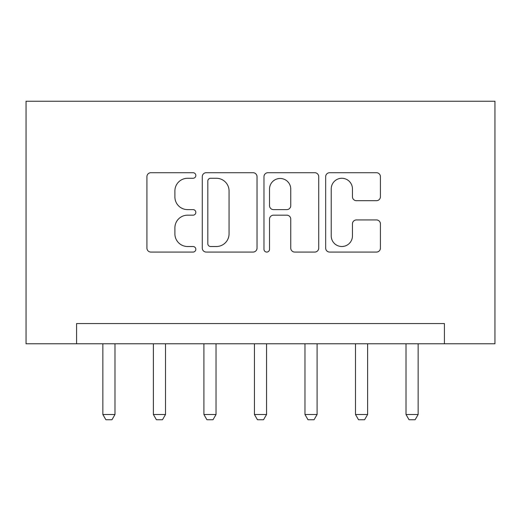 <?xml version="1.0" encoding="UTF-8"?>
<svg xmlns="http://www.w3.org/2000/svg" width="521" height="521" viewBox="0 0 521 521"><rect width="100%" height="100%" fill="white"/><g stroke="black" fill="none" stroke-linecap="round" stroke-linejoin="round"><path stroke-width="0.78" d="M195.824 175.499A2.774 2.774 0 0 0 193.05 172.718L150.895 172.718A3.966 3.966 0 0 0 146.922 176.691L146.922 248.107A3.966 3.966 0 0 0 150.895 252.073L193.05 252.073A2.774 2.774 0 0 0 195.824 249.299A2.774 2.774 0 0 0 193.05 246.518L187.593 246.518A12.699 12.699 0 0 1 174.893 233.825L174.893 227.872A12.699 12.699 0 0 1 187.593 215.173L193.05 215.173A2.774 2.774 0 0 0 195.824 212.399A2.774 2.774 0 0 0 193.05 209.618L187.593 209.618A12.699 12.699 0 0 1 174.893 196.925L174.893 190.973A12.699 12.699 0 0 1 187.593 178.273L193.05 178.273A2.774 2.774 0 0 0 195.824 175.499M376.455 200.696A3.966 3.966 0 0 0 380.428 196.723L380.428 176.691A3.966 3.966 0 0 0 376.455 172.718L329.637 172.718A3.966 3.966 0 0 0 325.671 176.691L325.671 248.107A3.966 3.966 0 0 0 329.637 252.073L376.455 252.073A3.966 3.966 0 0 0 380.428 248.107L380.428 223.906A3.966 3.966 0 0 0 376.455 219.934L356.423 219.934A3.966 3.966 0 0 0 352.45 223.906L352.45 235.909A10.615 10.615 0 0 1 341.841 246.518A10.615 10.615 0 0 1 331.226 235.909L331.226 188.889A10.615 10.615 0 0 1 341.841 178.273A10.615 10.615 0 0 1 352.45 188.889L352.45 196.723A3.966 3.966 0 0 0 356.423 200.696L376.455 200.696M444.42 343.769L494.95 343.769L494.95 101.237L26.05 101.237L26.05 343.769L444.42 343.769L444.42 323.561L76.58 323.561L76.58 343.769M257.029 176.691A3.966 3.966 0 0 0 253.063 172.718L206.244 172.718A3.966 3.966 0 0 0 202.272 176.691L202.272 248.107A3.966 3.966 0 0 0 206.244 252.073L253.063 252.073A3.966 3.966 0 0 0 257.029 248.107L257.029 176.691M267.937 172.718L314.756 172.718A3.966 3.966 0 0 1 318.728 176.691L318.728 248.107A3.966 3.966 0 0 1 314.756 252.073L294.723 252.073A3.966 3.966 0 0 1 290.757 248.107L290.757 219.146A3.966 3.966 0 0 0 286.784 215.173L273.492 215.173A3.966 3.966 0 0 0 269.526 219.146L269.526 249.299A2.774 2.774 0 0 1 266.752 252.073A2.774 2.774 0 0 1 263.971 249.299L263.971 176.691A3.966 3.966 0 0 1 267.937 172.718M210.608 178.273A2.774 2.774 0 0 0 207.827 181.054L207.827 243.743A2.774 2.774 0 0 0 210.608 246.518L216.358 246.518A12.699 12.699 0 0 0 229.058 233.825L229.058 190.973A12.699 12.699 0 0 0 216.358 178.273L210.608 178.273M290.757 189.084A10.615 10.615 0 0 0 280.142 178.475A10.615 10.615 0 0 0 269.526 189.084L269.526 205.652A3.966 3.966 0 0 0 273.492 209.618L286.784 209.618A3.966 3.966 0 0 0 290.757 205.652L290.757 189.084M102.852 343.769L102.852 414.508L114.978 414.508L114.978 343.769M114.978 414.508L111.95 419.763L105.887 419.763L102.852 414.508M153.382 343.769L153.382 414.508L165.509 414.508L165.509 343.769M165.509 414.508L162.474 419.763L156.411 419.763L153.382 414.508M203.906 343.769L203.906 414.508L216.033 414.508L216.033 343.769M216.033 414.508L213.004 419.763L206.941 419.763L203.906 414.508M254.437 343.769L254.437 414.508L266.563 414.508L266.563 343.769M266.563 414.508L263.535 419.763L257.465 419.763L254.437 414.508M304.967 343.769L304.967 414.508L317.094 414.508L317.094 343.769M317.094 414.508L314.059 419.763L307.996 419.763L304.967 414.508M355.491 343.769L355.491 414.508L367.618 414.508L367.618 343.769M367.618 414.508L364.589 419.763L358.526 419.763L355.491 414.508M406.022 343.769L406.022 414.508L418.148 414.508L418.148 343.769M418.148 414.508L415.113 419.763L409.05 419.763L406.022 414.508"/></g></svg>
